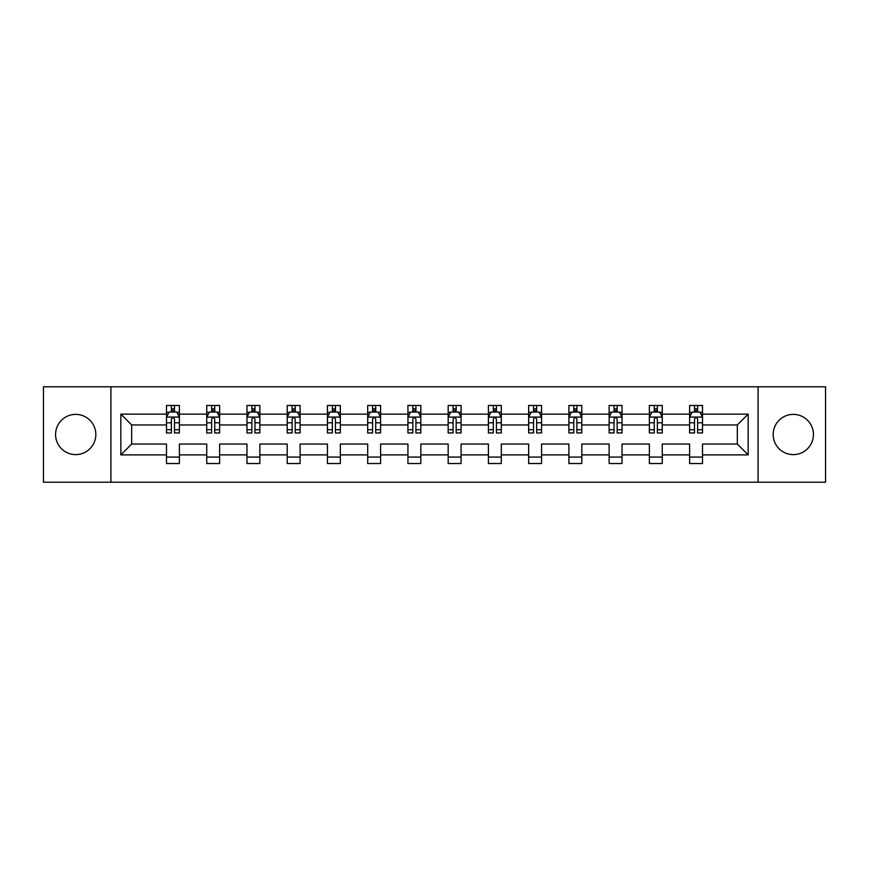 <?xml version="1.0" encoding="UTF-8"?>
<svg xmlns="http://www.w3.org/2000/svg" width="869" height="869" viewBox="0 0 869 869"><rect width="100%" height="100%" fill="white"/><g stroke="black" fill="none" stroke-linecap="round" stroke-linejoin="round"><path stroke-width="1.3" d="M793.31 414.383A20.117 20.117 0 0 0 773.182 434.5A20.117 20.117 0 0 0 793.31 454.617A20.117 20.117 0 0 0 813.427 434.5A20.117 20.117 0 0 0 793.31 414.383M75.69 414.383A20.117 20.117 0 0 0 55.573 434.5A20.117 20.117 0 0 0 75.69 454.617A20.117 20.117 0 0 0 95.818 434.5A20.117 20.117 0 0 0 75.69 414.383M758.094 386.781L43.45 386.781L43.45 482.219L825.55 482.219L825.55 386.781L758.094 386.781L758.094 482.219M702.51 454.878L702.51 444.048L737.336 444.048L748.166 454.878L702.51 454.878L702.51 463.525L689.606 463.525L689.606 454.878L662.265 454.878L662.265 463.525L649.371 463.525L649.371 454.878L622.03 454.878L622.03 463.525L609.136 463.525L609.136 454.878L581.785 454.878L581.785 463.525L568.891 463.525L568.891 454.878L541.55 454.878L541.55 463.525L528.656 463.525L528.656 454.878L501.304 454.878L501.304 463.525L488.411 463.525L488.411 454.878L461.07 454.878L461.07 463.525L448.176 463.525L448.176 454.878L420.824 454.878L420.824 463.525L407.93 463.525L407.93 454.878L380.589 454.878L380.589 463.525L367.696 463.525L367.696 454.878L340.344 454.878L340.344 463.525L327.45 463.525L327.45 454.878L300.109 454.878L300.109 463.525L287.215 463.525L287.215 454.878L259.864 454.878L259.864 463.525L246.97 463.525L246.97 454.878L219.629 454.878L219.629 463.525L206.735 463.525L206.735 454.878L179.394 454.878L179.394 463.525L166.49 463.525L166.49 454.878L120.834 454.878L120.834 414.122L166.49 414.122L166.49 405.475L179.394 405.475L179.394 414.122L206.735 414.122L206.735 405.475L219.629 405.475L219.629 414.122L246.97 414.122L246.97 405.475L259.864 405.475L259.864 414.122L287.215 414.122L287.215 405.475L300.109 405.475L300.109 414.122L327.45 414.122L327.45 405.475L340.344 405.475L340.344 414.122L367.696 414.122L367.696 405.475L380.589 405.475L380.589 414.122L407.93 414.122L407.93 405.475L420.824 405.475L420.824 414.122L448.176 414.122L448.176 405.475L461.07 405.475L461.07 414.122L488.411 414.122L488.411 405.475L501.304 405.475L501.304 414.122L528.656 414.122L528.656 405.475L541.55 405.475L541.55 414.122L568.891 414.122L568.891 405.475L581.785 405.475L581.785 414.122L609.136 414.122L609.136 405.475L622.03 405.475L622.03 414.122L649.371 414.122L649.371 405.475L662.265 405.475L662.265 414.122L689.606 414.122L689.606 405.475L702.51 405.475L702.51 414.122L748.166 414.122L748.166 454.878M110.906 482.219L110.906 386.781M689.606 414.122L689.606 424.952L662.265 424.952L662.265 414.122M662.265 454.878L662.265 444.048L689.606 444.048L689.606 454.878M649.371 414.122L649.371 424.952L622.03 424.952L622.03 414.122M622.03 454.878L622.03 444.048L649.371 444.048L649.371 454.878M609.136 414.122L609.136 424.952L581.785 424.952L581.785 414.122M581.785 454.878L581.785 444.048L609.136 444.048L609.136 454.878M568.891 414.122L568.891 424.952L541.55 424.952L541.55 414.122M541.55 454.878L541.55 444.048L568.891 444.048L568.891 454.878M528.656 414.122L528.656 424.952L501.304 424.952L501.304 414.122M501.304 454.878L501.304 444.048L528.656 444.048L528.656 454.878M488.411 414.122L488.411 424.952L461.07 424.952L461.07 414.122M461.07 454.878L461.07 444.048L488.411 444.048L488.411 454.878M448.176 414.122L448.176 424.952L420.824 424.952L420.824 414.122M420.824 454.878L420.824 444.048L448.176 444.048L448.176 454.878M407.93 414.122L407.93 424.952L380.589 424.952L380.589 414.122M380.589 454.878L380.589 444.048L407.93 444.048L407.93 454.878M367.696 414.122L367.696 424.952L340.344 424.952L340.344 414.122M340.344 454.878L340.344 444.048L367.696 444.048L367.696 454.878M327.45 414.122L327.45 424.952L300.109 424.952L300.109 414.122M300.109 454.878L300.109 444.048L327.45 444.048L327.45 454.878M287.215 414.122L287.215 424.952L259.864 424.952L259.864 414.122M259.864 454.878L259.864 444.048L287.215 444.048L287.215 454.878M246.97 414.122L246.97 424.952L219.629 424.952L219.629 414.122M219.629 454.878L219.629 444.048L246.97 444.048L246.97 454.878M206.735 414.122L206.735 424.952L179.394 424.952L179.394 414.122M179.394 454.878L179.394 444.048L206.735 444.048L206.735 454.878M166.49 414.122L166.49 424.952L131.664 424.952L131.664 444.048L166.49 444.048L166.49 454.878M120.834 414.122L131.664 424.952M737.336 444.048L737.336 424.952L702.51 424.952L702.51 414.122M694.516 411.928L697.611 411.928M654.27 411.928L657.366 411.928M614.035 411.928L617.131 411.928M573.79 411.928L576.886 411.928M533.555 411.928L536.651 411.928M493.31 411.928L496.405 411.928M453.075 411.928L456.171 411.928M412.829 411.928L415.925 411.928M372.595 411.928L375.69 411.928M332.349 411.928L335.445 411.928M292.114 411.928L295.21 411.928M251.869 411.928L254.965 411.928M211.634 411.928L214.73 411.928M171.389 411.928L174.484 411.928M166.49 457.072L179.394 457.072M206.735 457.072L219.629 457.072M246.97 457.072L259.864 457.072M287.215 457.072L300.109 457.072M327.45 457.072L340.344 457.072M367.696 457.072L380.589 457.072M407.93 457.072L420.824 457.072M448.176 457.072L461.07 457.072M488.411 457.072L501.304 457.072M528.656 457.072L541.55 457.072M568.891 457.072L581.785 457.072M609.136 457.072L622.03 457.072M649.371 457.072L662.265 457.072M689.606 457.072L702.51 457.072M131.664 444.048L120.834 454.878M748.166 414.122L737.336 424.952M174.484 408.832L171.389 408.832M168.912 412.373L166.49 412.373L166.49 405.475L171.389 405.475L171.389 412.058M166.49 429.721L166.49 432.958L171.389 432.958L171.389 429.721L166.49 429.721L166.49 424.952M179.394 424.952L179.394 432.958L174.484 432.958L174.484 419.151C173.452 417.163 172.42 417.163 171.389 419.151L171.389 429.721M176.961 412.373L179.394 412.373L179.394 405.475L174.484 405.475L174.484 412.058M179.394 417.218L176.809 412.058L169.075 412.058L166.49 417.218M214.73 408.832L211.634 408.832M209.157 412.373L206.735 412.373L206.735 405.475L211.634 405.475L211.634 412.058M206.735 429.721L206.735 432.958L211.634 432.958L211.634 429.721L206.735 429.721L206.735 424.952M219.629 424.952L219.629 432.958L214.73 432.958L214.73 419.151C213.698 417.163 212.666 417.163 211.634 419.151L211.634 429.721M217.207 412.373L219.629 412.373L219.629 405.475L214.73 405.475L214.73 412.058M219.629 417.218L217.054 412.058L209.31 412.058L206.735 417.218M254.965 408.832L251.869 408.832M249.392 412.373L246.97 412.373L246.97 405.475L251.869 405.475L251.869 412.058M246.97 429.721L246.97 432.958L251.869 432.958L251.869 429.721L246.97 429.721L246.97 424.952M259.864 424.952L259.864 432.958L254.965 432.958L254.965 419.151C253.933 417.163 252.901 417.163 251.869 419.151L251.869 429.721M257.441 412.373L259.864 412.373L259.864 405.475L254.965 405.475L254.965 412.058M259.864 417.218L257.289 412.058L249.555 412.058L246.97 417.218M295.21 408.832L292.114 408.832M289.638 412.373L287.215 412.373L287.215 405.475L292.114 405.475L292.114 412.058M287.215 429.721L287.215 432.958L292.114 432.958L292.114 429.721L287.215 429.721L287.215 424.952M300.109 424.952L300.109 432.958L295.21 432.958L295.21 419.151C294.178 417.163 293.146 417.163 292.114 419.151L292.114 429.721M297.687 412.373L300.109 412.373L300.109 405.475L295.21 405.475L295.21 412.058M300.109 417.218L297.535 412.058L289.79 412.058L287.215 417.218M335.445 408.832L332.349 408.832M329.872 412.373L327.45 412.373L327.45 405.475L332.349 405.475L332.349 412.058M327.45 429.721L327.45 432.958L332.349 432.958L332.349 429.721L327.45 429.721L327.45 424.952M340.344 424.952L340.344 432.958L335.445 432.958L335.445 419.151C334.413 417.163 333.381 417.163 332.349 419.151L332.349 429.721M337.922 412.373L340.344 412.373L340.344 405.475L335.445 405.475L335.445 412.058M340.344 417.218L337.769 412.058L330.035 412.058L327.45 417.218M375.69 408.832L372.595 408.832M370.118 412.373L367.696 412.373L367.696 405.475L372.595 405.475L372.595 412.058M367.696 429.721L367.696 432.958L372.595 432.958L372.595 429.721L367.696 429.721L367.696 424.952M380.589 424.952L380.589 432.958L375.69 432.958L375.69 419.151C374.658 417.163 373.627 417.163 372.595 419.151L372.595 429.721M378.167 412.373L380.589 412.373L380.589 405.475L375.69 405.475L375.69 412.058M380.589 417.218L378.004 412.058L370.27 412.058L367.696 417.218M415.925 408.832L412.829 408.832M410.353 412.373L407.93 412.373L407.93 405.475L412.829 405.475L412.829 412.058M407.93 429.721L407.93 432.958L412.829 432.958L412.829 429.721L407.93 429.721L407.93 424.952M420.824 424.952L420.824 432.958L415.925 432.958L415.925 419.151C414.893 417.163 413.861 417.163 412.829 419.151L412.829 429.721M418.402 412.373L420.824 412.373L420.824 405.475L415.925 405.475L415.925 412.058M420.824 417.218L418.25 412.058L410.516 412.058L407.93 417.218M456.171 408.832L453.075 408.832M450.598 412.373L448.176 412.373L448.176 405.475L453.075 405.475L453.075 412.058M448.176 429.721L448.176 432.958L453.075 432.958L453.075 429.721L448.176 429.721L448.176 424.952M461.07 424.952L461.07 432.958L456.171 432.958L456.171 419.151C455.139 417.163 454.107 417.163 453.075 419.151L453.075 429.721M458.647 412.373L461.07 412.373L461.07 405.475L456.171 405.475L456.171 412.058M461.07 417.218L458.484 412.058L450.75 412.058L448.176 417.218M496.405 408.832L493.31 408.832M490.833 412.373L488.411 412.373L488.411 405.475L493.31 405.475L493.31 412.058M488.411 429.721L488.411 432.958L493.31 432.958L493.31 429.721L488.411 429.721L488.411 424.952M501.304 424.952L501.304 432.958L496.405 432.958L496.405 419.151C495.373 417.163 494.342 417.163 493.31 419.151L493.31 429.721M498.882 412.373L501.304 412.373L501.304 405.475L496.405 405.475L496.405 412.058M501.304 417.218L498.73 412.058L490.996 412.058L488.411 417.218M536.651 408.832L533.555 408.832M531.078 412.373L528.656 412.373L528.656 405.475L533.555 405.475L533.555 412.058M528.656 429.721L528.656 432.958L533.555 432.958L533.555 429.721L528.656 429.721L528.656 424.952M541.55 424.952L541.55 432.958L536.651 432.958L536.651 419.151C535.619 417.163 534.587 417.163 533.555 419.151L533.555 429.721M539.128 412.373L541.55 412.373L541.55 405.475L536.651 405.475L536.651 412.058M541.55 417.218L538.965 412.058L531.231 412.058L528.656 417.218M576.886 408.832L573.79 408.832M571.313 412.373L568.891 412.373L568.891 405.475L573.79 405.475L573.79 412.058M568.891 429.721L568.891 432.958L573.79 432.958L573.79 429.721L568.891 429.721L568.891 424.952M581.785 424.952L581.785 432.958L576.886 432.958L576.886 419.151C575.854 417.163 574.822 417.163 573.79 419.151L573.79 429.721M579.362 412.373L581.785 412.373L581.785 405.475L576.886 405.475L576.886 412.058M581.785 417.218L579.21 412.058L571.465 412.058L568.891 417.218M617.131 408.832L614.035 408.832M611.559 412.373L609.136 412.373L609.136 405.475L614.035 405.475L614.035 412.058M609.136 429.721L609.136 432.958L614.035 432.958L614.035 429.721L609.136 429.721L609.136 424.952M622.03 424.952L622.03 432.958L617.131 432.958L617.131 419.151C616.099 417.163 615.067 417.163 614.035 419.151L614.035 429.721M619.608 412.373L622.03 412.373L622.03 405.475L617.131 405.475L617.131 412.058M622.03 417.218L619.445 412.058L611.711 412.058L609.136 417.218M657.366 408.832L654.27 408.832M651.793 412.373L649.371 412.373L649.371 405.475L654.27 405.475L654.27 412.058M649.371 429.721L649.371 432.958L654.27 432.958L654.27 429.721L649.371 429.721L649.371 424.952M662.265 424.952L662.265 432.958L657.366 432.958L657.366 419.151C656.334 417.163 655.302 417.163 654.27 419.151L654.27 429.721M659.843 412.373L662.265 412.373L662.265 405.475L657.366 405.475L657.366 412.058M662.265 417.218L659.69 412.058L651.946 412.058L649.371 417.218M697.611 408.832L694.516 408.832M692.039 412.373L689.606 412.373L689.606 405.475L694.516 405.475L694.516 412.058M689.606 429.721L689.606 432.958L694.516 432.958L694.516 429.721L689.606 429.721L689.606 424.952M702.51 424.952L702.51 432.958L697.611 432.958L697.611 419.151C696.58 417.163 695.548 417.163 694.516 419.151L694.516 429.721M700.088 412.373L702.51 412.373L702.51 405.475L697.611 405.475L697.611 412.058M702.51 417.218L699.925 412.058L692.191 412.058L689.606 417.218M179.329 417.087L166.555 417.087M179.394 429.721L174.484 429.721M171.389 422.801L166.49 422.801M179.394 422.801L174.484 422.801M174.484 410.472L171.389 410.472M219.564 417.087L206.8 417.087M219.629 429.721L214.73 429.721M211.634 422.801L206.735 422.801M219.629 422.801L214.73 422.801M214.73 410.472L211.634 410.472M259.809 417.087L247.035 417.087M259.864 429.721L254.965 429.721M251.869 422.801L246.97 422.801M259.864 422.801L254.965 422.801M254.965 410.472L251.869 410.472M300.044 417.087L287.281 417.087M300.109 429.721L295.21 429.721M292.114 422.801L287.215 422.801M300.109 422.801L295.21 422.801M295.21 410.472L292.114 410.472M340.29 417.087L327.515 417.087M340.344 429.721L335.445 429.721M332.349 422.801L327.45 422.801M340.344 422.801L335.445 422.801M335.445 410.472L332.349 410.472M380.524 417.087L367.761 417.087M380.589 429.721L375.69 429.721M372.595 422.801L367.696 422.801M380.589 422.801L375.69 422.801M375.69 410.472L372.595 410.472M420.759 417.087L407.995 417.087M420.824 429.721L415.925 429.721M412.829 422.801L407.93 422.801M420.824 422.801L415.925 422.801M415.925 410.472L412.829 410.472M461.004 417.087L448.241 417.087M461.07 429.721L456.171 429.721M453.075 422.801L448.176 422.801M461.07 422.801L456.171 422.801M456.171 410.472L453.075 410.472M501.239 417.087L488.476 417.087M501.304 429.721L496.405 429.721M493.31 422.801L488.411 422.801M501.304 422.801L496.405 422.801M496.405 410.472L493.31 410.472M541.485 417.087L528.71 417.087M541.55 429.721L536.651 429.721M533.555 422.801L528.656 422.801M541.55 422.801L536.651 422.801M536.651 410.472L533.555 410.472M581.719 417.087L568.956 417.087M581.785 429.721L576.886 429.721M573.79 422.801L568.891 422.801M581.785 422.801L576.886 422.801M576.886 410.472L573.79 410.472M621.965 417.087L609.191 417.087M622.03 429.721L617.131 429.721M614.035 422.801L609.136 422.801M622.03 422.801L617.131 422.801M617.131 410.472L614.035 410.472M662.2 417.087L649.436 417.087M662.265 429.721L657.366 429.721M654.27 422.801L649.371 422.801M662.265 422.801L657.366 422.801M657.366 410.472L654.27 410.472M702.445 417.087L689.671 417.087M702.51 429.721L697.611 429.721M694.516 422.801L689.606 422.801M702.51 422.801L697.611 422.801M697.611 410.472L694.516 410.472"/></g></svg>
